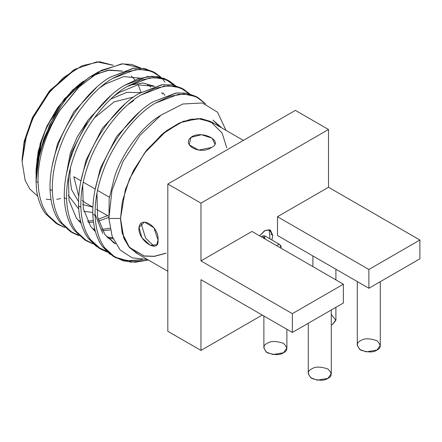 <?xml version="1.0" encoding="UTF-8"?>
<svg xmlns="http://www.w3.org/2000/svg" width="442" height="442" viewBox="0 0 442 442"><rect width="100%" height="100%" fill="white"/><g stroke="black" fill="none" stroke-linecap="round" stroke-linejoin="round"><path stroke-width="0.66" d="M41.725 140.225L37.161 165.269L41.725 140.225C49.007 117.843 66.339 93.367 83.571 81.124C66.339 93.367 49.007 117.843 41.725 140.225L37.15 158.761L36.156 176.17L36.062 172.374L41.725 140.225M148.313 85.781L147.385 84.477L148.313 85.781M96.826 87.129L73.842 111.804L57.571 143.661L52.139 165.772L57.571 143.661L73.842 111.804L96.826 87.129M78.317 220.564L80.505 220.934M87.488 221.199L93.256 220.492M98.085 219.32L107.539 215.63M108.677 217.425L98.549 221.083M93.455 222.111L88.19 222.536M80.742 221.884L79.228 221.547M99.997 87.687L105.157 84.168L123.694 76.588L140.147 78.151L123.694 76.588L105.157 84.168L99.997 87.687M148.744 84.676L150.534 87.063L148.744 84.676M162.573 94.013L161.645 92.71L162.573 94.013M154.385 86.218L142.777 83.008L129.125 85.3L142.899 83.013L154.385 86.218M111.086 95.361L88.102 120.036L71.831 151.893L66.399 174.004L71.831 151.893L88.102 120.036L111.086 95.361M92.577 228.796L94.765 229.166L92.577 228.796M101.748 229.437L109.975 228.194L101.748 229.437M110.318 229.89L102.456 230.768L110.318 229.89M95.002 230.116L93.489 229.779L95.002 230.116M81.151 223.376L76.427 218.215L69.035 200.436L68.449 176.629L69.035 200.436L76.427 218.215L81.151 223.376M114.263 95.925L119.423 92.4L137.954 84.825L154.413 86.383L137.954 84.825L119.423 92.4L114.263 95.925M163.004 92.908L164.794 95.295L163.004 92.908M125.346 103.594L102.362 128.268L86.091 160.126L80.665 182.237L86.091 160.126L102.362 128.268L125.346 103.594M106.842 237.028L112.649 237.708L106.842 237.028M113.13 238.89L107.749 238.011L113.13 238.89M95.411 231.608L90.687 226.448L83.295 208.668L82.709 184.867L83.295 208.668L90.687 226.448L95.411 231.608M128.523 104.157L133.683 100.638L128.523 104.157M139.606 111.826L116.627 136.501L100.351 168.358L94.925 190.469L100.351 168.358L116.627 136.501L139.606 111.826M95.08 214.221L102.726 233.398L95.08 214.221M115.616 243.862L114.285 243.139L104.947 234.68L97.555 216.9L96.969 193.099L97.555 216.9L104.947 234.68L115.616 243.862M160.606 115.439L159.982 115.821C142.109 126.301 122.738 152.241 114.611 176.596L109.18 198.723L108.947 219.884L109.18 198.723L114.611 176.596C122.738 152.241 142.109 126.301 159.982 115.821L160.606 115.439M198.259 97.776L205.585 103.909L196.06 96.632L183.734 93.991L169.645 96.367L155.114 103.268C134.396 115.29 111.909 145.114 102.433 173.131C97.268 187.469 94.826 201.569 95.107 215.436C94.826 201.569 97.268 187.469 102.433 173.131C111.909 145.114 134.396 115.29 155.114 103.268L178.27 94.339L188.988 94.455L198.259 97.776L195.961 96.444L186.69 93.129L175.971 93.013L152.816 101.942C132.097 113.964 109.61 143.783 100.135 171.8C94.969 186.137 92.527 200.243 92.809 214.11L95.107 215.436C95.699 229.122 98.936 239.945 104.815 247.907L112.782 255.868L123.097 260.824L135.224 262.244L148.363 260.023L130.721 262.161L115.489 257.609L104.815 247.907C98.936 239.945 95.699 229.122 95.107 215.436L92.809 214.11C93.4 227.796 96.638 238.619 102.511 246.581L113.191 256.283L115.489 257.609M114.351 256.924L127.484 260.752L142.49 259.636L130.373 260.929L119.296 259.029L109.87 254.089L102.511 246.581C96.638 238.619 93.4 227.796 92.809 214.11C92.527 200.243 94.969 186.137 100.135 171.8C109.61 143.783 132.097 113.964 152.816 101.942L176.739 92.919L187.723 93.323L197.093 97.141M183.999 89.544L189.541 93.765L179.977 87.643L168.021 85.77L154.601 88.394L140.854 95.036C120.136 107.058 97.649 136.876 88.173 164.894C83.008 179.237 80.566 193.336 80.847 207.204C80.566 193.336 83.008 179.237 88.173 164.894C97.649 136.876 120.136 107.058 140.854 95.036L164.01 86.107L174.728 86.223L183.999 89.544L181.701 88.212L172.43 84.892L161.711 84.781L138.55 93.71C117.837 105.732 95.35 135.55 85.875 163.568C80.709 177.905 78.262 192.01 78.543 205.873L80.847 207.204C81.439 220.889 84.676 231.713 90.549 239.674L98.008 247.26L107.577 252.205L101.229 249.376L90.549 239.674C84.676 231.713 81.439 220.889 80.847 207.204L78.543 205.873C79.14 219.563 82.378 230.387 88.251 238.348L98.925 248.05L101.229 249.376M100.091 248.691L106.583 251.277L96.24 246.316L88.251 238.348C82.378 230.387 79.14 219.563 78.543 205.873C78.262 192.01 80.709 177.905 85.875 163.568C95.35 135.55 117.837 105.732 138.55 93.71L162.479 84.682L173.463 85.091L182.833 88.903M169.739 81.306L175.281 85.533L165.717 79.405L153.761 77.538L140.341 80.162L126.594 86.803C105.876 98.826 83.389 128.644 73.913 156.661C68.748 170.999 66.306 185.104 66.587 198.972C66.306 185.104 68.748 170.999 73.913 156.661C83.389 128.644 105.876 98.826 126.594 86.803L149.75 77.875L160.468 77.991L169.739 81.306L167.441 79.98L158.164 76.659L147.446 76.549L124.29 85.472C103.572 97.5 81.09 127.318 71.615 155.335C66.444 169.673 64.002 183.773 64.283 197.64L66.587 198.972C67.178 212.657 70.416 223.481 76.289 231.442L83.748 239.023L93.312 243.973L86.969 241.144L76.289 231.442C70.416 223.481 67.178 212.657 66.587 198.972L64.283 197.64C64.88 211.326 68.112 222.149 73.991 230.111L84.665 239.813L86.969 241.144M155.479 73.074L161.021 77.3L151.457 71.173L139.495 69.306L126.08 71.93L112.329 78.565C91.616 90.593 69.129 120.412 59.653 148.429C54.488 162.767 52.04 176.872 52.322 190.734C52.04 176.872 54.488 162.767 59.653 148.429C69.129 120.412 91.616 90.593 112.329 78.565L135.49 69.643L146.208 69.753L155.479 73.074L153.181 71.748L143.904 68.427L133.186 68.311L110.03 77.24C89.312 89.262 66.83 119.086 57.355 147.103C52.184 161.44 49.742 175.54 50.023 189.408L52.322 190.734C52.918 204.419 56.151 215.248 62.029 223.21L69.488 230.79L79.052 235.741L72.703 232.912L62.029 223.21C56.151 215.248 52.918 204.419 52.322 190.734L50.023 189.408C50.62 203.093 53.852 213.917 59.731 221.878L70.405 231.58L72.703 232.912M154.313 72.438L144.937 68.626L133.959 68.217L110.03 77.24C89.312 89.262 66.83 119.086 57.355 147.103C52.184 161.44 49.742 175.54 50.023 189.408C50.62 203.093 53.852 213.917 59.731 221.878L71.571 232.221L78.057 234.812M85.831 240.454L73.991 230.111C68.112 222.149 64.88 211.326 64.283 197.64C64.002 183.773 66.444 169.673 71.615 155.335C81.09 127.318 103.572 97.5 124.29 85.472L138.457 78.693L152.23 76.195L164.391 78.466L173.944 85.195L168.573 80.671M161.987 78.289L165.01 82.113L161.987 78.289M57.311 223.989L45.471 213.646C41.029 207.635 38.056 199.823 36.553 190.215L36.062 181.347L38.062 182.502C38.658 196.187 41.891 207.011 47.769 214.972L55.228 222.558L64.792 227.503L58.443 224.674L47.769 214.972C41.891 207.011 38.658 196.187 38.062 182.502L36.062 181.347L36.553 190.215C38.056 199.823 41.029 207.635 45.471 213.646L56.145 223.348L58.443 224.674M158.021 240.045L153.893 227.718L144.528 222.088L139.003 227.354L141.943 237.774L150.252 245.293L156.805 244.741L158.021 240.045C159.341 253.675 139.34 242.128 138.86 228.989C139.28 214.348 159.341 225.868 158.021 240.045M138.49 254.321L129.462 247.608L123.92 238.42L120.423 218.453L125.429 189.463L133.534 170.358L146.6 150.203L164.037 132.534L183.292 121.296L200.828 118.578L214.044 123.451L200.828 118.578L183.292 121.296L164.037 132.534L146.6 150.203L133.534 170.358L125.429 189.463L120.423 218.453L108.87 218.453L112.174 236.426L120.108 249.951L132.147 257.852L147.324 259.426L132.147 257.852L120.108 249.951L112.174 236.426L108.87 218.453L120.423 218.453L122.224 233.326L129.335 247.465L144.059 256.084L154.374 256.382L166.115 253.216M219.746 126.743L212.989 120.141L219.746 126.743M226.022 130.368L217.525 112.196L202.458 102.986L182.756 104.014L160.976 115.169L140.092 135.197L122.975 161.518L111.97 190.568L108.87 218.453L111.97 190.568L122.975 161.518L140.092 135.197L160.976 115.169L182.756 104.014L202.458 102.986L217.525 112.196L226.022 130.368M141.053 92.135L138.142 84.792L141.053 92.135M135.048 79.963L131.373 76.085L135.048 79.963M98.638 71.808L89.588 77.035L64.399 98.848L46.764 126.484L38.2 151.208L36.062 169.75L40.244 143.368L46.951 126.086L57.847 107.4L72.825 89.82L90.367 76.593L107.782 70.212L122.445 71.079L109.428 69.985L93.997 74.698M37.653 162.087L43.924 138.49L54.41 115.798L68.051 96.08L83.571 81.124L65.101 99.732L49.736 124.705L39.592 152.733L36.062 181.347C35.725 160.374 45.15 132.103 59.598 110.732L77.974 87.958L98.638 71.814L121.6 63.897L131.826 64.455L140.755 68.046L122.815 63.808L101.317 70.333L79.251 86.704L59.598 110.732C45.15 132.103 35.725 160.374 36.062 181.347M113.307 65.289L99.544 61.753L81.985 65.759L63.283 77.742L46.703 95.422L34.41 115.069L26.813 133.528L22.1 161.573L25.144 180.347L29.923 189.193L37.697 196.132L29.923 189.193L25.144 180.347L22.1 161.573L24.238 143.064L32.785 118.39L50.382 90.809L75.527 69.035L96.892 61.847L113.307 65.289M93.361 75.129L109.008 70.156L122.235 71.156M200.966 260.896L251.984 231.442L200.966 260.896L200.966 203.143L200.966 260.896L292.355 313.66L200.966 260.896M200.966 279.681L200.966 350.423L262.228 315.052L200.966 350.423L167.822 331.29L200.966 350.423L200.966 279.681L292.355 332.445L292.355 313.66L343.373 284.206L251.984 231.442L343.373 284.206L343.373 302.991L292.355 332.445L200.966 279.681M277.493 235.503L277.493 216.713L328.511 187.259L328.511 129.506L200.966 203.143L167.822 184.01L167.822 331.29L167.822 184.01L200.966 203.143L328.511 129.506L328.511 187.259L419.9 240.023L419.9 258.808L368.882 288.267L368.882 269.476L277.493 216.713L277.493 235.503L368.882 288.267L277.493 235.503M272.769 235.326L271.907 240.006L272.769 235.326L270.416 230.127L265.145 230.464L259.581 235.829L264.377 230.906L269.382 229.713L272.769 235.326L270.764 234.166L272.769 235.326M109.395 197.243L97.516 190.386L109.395 197.243M95.129 189.01L83.256 182.154L95.129 189.01M80.869 180.778L73.82 176.706L80.869 180.778M85.737 203.038L82.229 200.447L85.737 203.038L92.853 207.149L82.621 204.519L92.853 207.16L84.93 202.574M78.748 196.265L73.82 176.706L78.748 196.265M295.367 110.373L328.511 129.506L295.367 110.373L167.822 184.01L295.367 110.373M243.382 140.39L211.729 122.114L197.966 118.572L180.408 122.578L161.706 134.567L145.125 152.247L132.832 171.894L125.23 190.347L120.522 218.398L123.578 237.199L128.368 246.05L136.169 252.984L167.822 271.261M211.447 147.506C199.856 155.722 179.85 144.18 192.281 136.445C203.823 130.268 223.934 141.827 211.447 147.506L198.69 150.092L189.148 144.799L190.966 137.368L201.442 134.716L212.11 138.153L214.906 144.109M75.527 69.035L73.521 70.195L49.322 91.146L32.382 117.694L24.155 141.44L22.1 159.253L24.199 141.241L32.625 117.185L49.946 90.411L74.516 69.632M68.234 195.198L78.698 208.967L68.234 195.198M83.892 211.353L92.77 212.458L83.892 211.353M140.434 92.582L126.821 92.345L110.854 99.002L126.821 92.345L140.434 92.582M88.229 119.854L77.256 136.827L70.317 152.971L65.698 177.85L70.317 152.971L77.256 136.827L88.229 119.854M133.55 97.036L114.18 101.837L94.262 118.02L114.18 101.837L133.55 97.036M70.444 167.816L69.803 176.706L71.543 189.629L78.516 201.513L71.543 189.629L69.803 176.706L70.444 167.816M328.511 187.259L277.493 216.713L368.882 269.476L419.9 240.023L328.511 187.259M368.882 269.476L368.882 288.267L419.9 258.808L419.9 240.023L368.882 269.476M343.373 284.206L292.355 313.66L292.355 332.445L343.373 302.991L343.373 284.206M331.279 314.428L335.854 320.301L332.528 324.445L331.279 325.069L332.528 324.445L335.898 319.748L335.898 307.312M357.28 281.565L357.28 345.379L359.722 349.473L366.319 351.865L376.916 350.075L380.286 345.379L380.286 281.681M360.644 340.683C364.031 338.196 369.451 338.196 376.916 340.683C381.225 344.992 381.225 348.119 376.916 350.075C373.534 352.561 368.109 352.561 360.644 350.075C356.34 345.766 356.34 342.633 360.644 340.683M308.267 323.262L308.267 373.672L310.715 377.766L317.312 380.164L327.909 378.369L331.279 373.672L331.279 309.975M311.638 368.976C315.019 366.49 320.444 366.49 327.909 368.976C332.213 373.286 332.213 376.418 327.909 378.369C324.522 380.855 319.102 380.855 311.638 378.369C307.328 374.059 307.328 370.932 311.638 368.976M263.88 316.008L263.88 348.047L266.322 352.141L272.924 354.534L283.515 352.744L286.886 348.047L286.886 329.29M267.25 343.351C270.631 340.859 276.057 340.859 283.515 343.351C287.825 347.655 287.825 350.788 283.515 352.744C280.134 355.23 274.709 355.23 267.25 352.744C262.94 348.434 262.94 345.301 267.25 343.351M60.659 198.568L56.686 199.336M51.012 199.696L46.222 199.232M38.062 182.502C37.78 168.634 40.222 154.534 45.393 140.197C48.918 130.257 53.653 120.439 59.598 110.732C53.653 120.439 48.918 130.257 45.393 140.197C40.222 154.534 37.78 168.634 38.062 182.502M165.993 253.15L154.308 256.266L144.037 255.94L129.39 247.316L122.318 233.221L120.522 218.398L122.34 201.386L129.512 178.955L144.357 153.269L166.54 130.727L178.922 123.252L190.911 119.257L201.629 118.799L210.497 121.445L222.077 132.976L226.779 147.86M221.906 127.987L212.989 120.141M115.412 243.514L113.185 242.47M269.902 238.846L269.322 229.702L269.902 238.846M262.73 235.906L264.935 238.918L264.504 235.73L262.73 235.906L261.526 236.951L262.73 235.906M153.998 246.211L145.528 237.94L141.081 223.47M276.394 245.537L279.366 244.31L276.394 245.537M280.101 245.94L281.101 247.327L280.83 248.095L281.101 247.327L280.101 245.94M36.062 169.75L36.062 172.374M108.572 216.226L96.533 209.27L108.572 216.226M312.886 266.603L312.886 255.935M335.898 279.891L335.898 269.222M22.1 159.253L22.1 161.573M264.504 235.73L279.366 244.31C280.703 245.454 281.278 246.459 281.101 247.327L280.996 248.194"/></g></svg>
